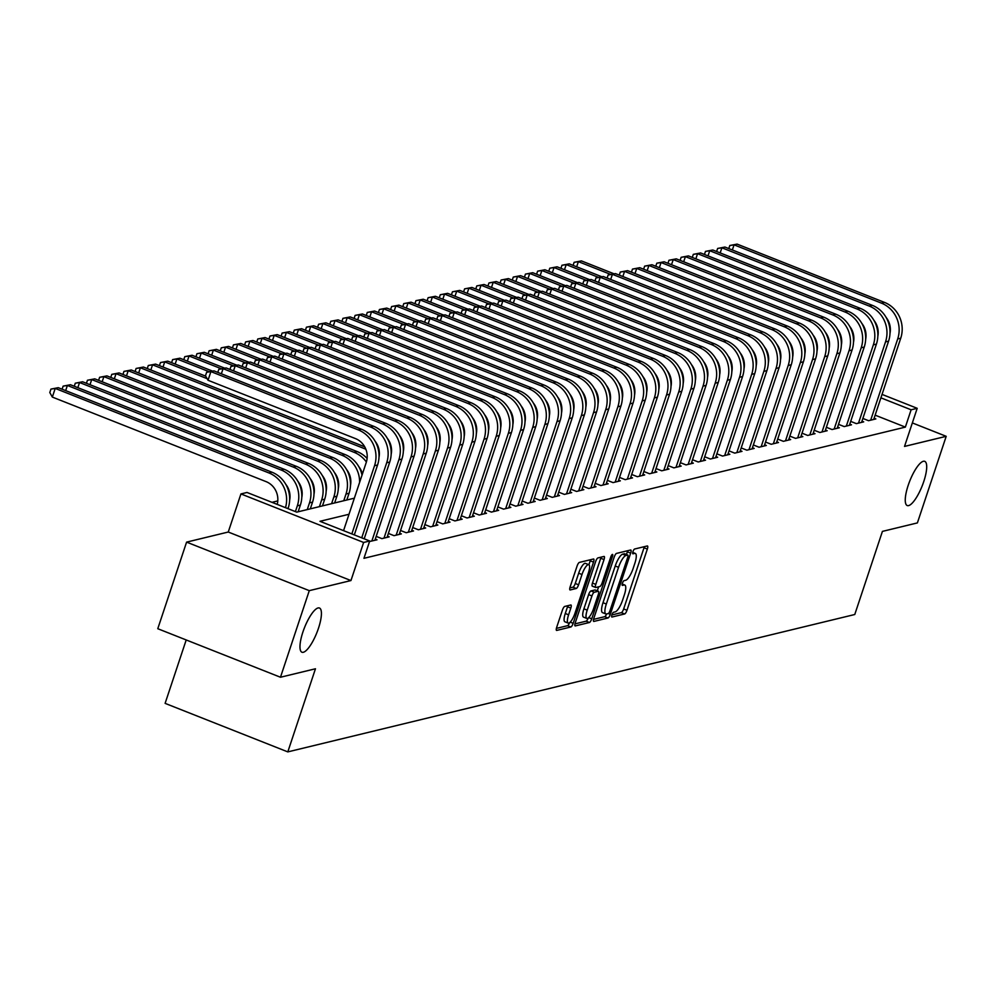 <?xml version="1.0" encoding="UTF-8"?>
<svg xmlns="http://www.w3.org/2000/svg" width="996" height="996" viewBox="0 0 996 996"><rect width="100%" height="100%" fill="white"/><g stroke="black" fill="none" stroke-linecap="round" stroke-linejoin="round"><path stroke-width="1.49" d="M611.918 614.856A2.552 0.722 111.6 0 0 611.818 617.022A2.552 0.722 111.6 0 0 611.955 617.034L624.654 613.959A3.648 1.021 111.6 0 0 626.97 610.274L647.338 549.07A3.648 1.021 111.6 0 0 647.475 545.97A3.648 1.021 111.6 0 0 647.263 545.957L634.577 549.033A2.552 0.722 111.6 0 0 632.958 551.622A2.552 0.722 111.6 0 0 632.846 553.788A2.552 0.722 111.6 0 0 632.995 553.801L634.639 553.403A11.666 3.274 111.6 0 1 635.311 553.427A11.666 3.274 111.6 0 1 634.838 563.35L633.145 568.455A11.666 3.274 111.6 0 1 625.7 580.257L624.056 580.656A2.552 0.722 111.6 0 0 622.438 583.233A2.552 0.722 111.6 0 0 622.326 585.411A2.552 0.722 111.6 0 0 622.475 585.411L624.119 585.013A11.666 3.274 111.6 0 1 624.791 585.05A11.666 3.274 111.6 0 1 624.318 594.973L622.625 600.065A11.666 3.274 111.6 0 1 615.192 611.88L613.548 612.279A2.552 0.722 111.6 0 0 611.918 614.856M318.483 628.227A23.78 6.673 111.6 0 0 319.442 608.008A23.78 6.673 111.6 0 0 302.909 632.012A23.78 6.673 111.6 0 0 301.95 652.231A23.78 6.673 111.6 0 0 318.483 628.227M923.765 481.554A23.78 6.673 111.6 0 0 924.724 461.335A23.78 6.673 111.6 0 0 908.19 485.338A23.78 6.673 111.6 0 0 907.232 505.557A23.78 6.673 111.6 0 0 923.765 481.554M564.732 606.44A3.648 1.021 111.6 0 0 562.404 610.137L556.689 627.306A3.648 1.021 111.6 0 0 556.552 630.406A3.648 1.021 111.6 0 0 556.752 630.406L570.845 626.994A3.648 1.021 111.6 0 0 573.173 623.309L593.529 562.105A3.648 1.021 111.6 0 0 593.678 559.005A3.648 1.021 111.6 0 0 593.467 559.005L579.373 562.416A3.648 1.021 111.6 0 0 577.058 566.101L570.148 586.843A3.648 1.021 111.6 0 0 570.011 589.943A3.648 1.021 111.6 0 0 570.21 589.956L576.248 588.487A3.648 1.021 111.6 0 0 578.576 584.801L581.988 574.518A9.761 2.739 111.6 0 1 588.773 564.67A9.761 2.739 111.6 0 1 588.387 572.974L574.978 613.262A9.761 2.739 111.6 0 1 568.193 623.098A9.761 2.739 111.6 0 1 568.591 614.806L570.82 608.095A3.648 1.021 111.6 0 0 570.969 604.995A3.648 1.021 111.6 0 0 570.758 604.983L564.732 606.44M280.474 677.243L157.779 628.713L186.588 542.123L309.283 590.653L280.474 677.243L315.458 668.777L287.807 751.893L854.767 614.507L882.419 531.391L917.391 522.912L946.2 436.323L904.53 446.42L917.204 408.31L911.116 409.792L905.364 427.11L363.951 558.308L369.715 540.99L363.627 542.459L240.932 493.929L247.02 492.46L296.758 512.131L354.352 498.174M309.283 590.653L350.953 580.556L363.627 542.459M593.84 618.304A3.648 1.021 111.6 0 0 593.691 621.404A3.648 1.021 111.6 0 0 593.902 621.417L607.996 617.993A3.648 1.021 111.6 0 0 610.311 614.308L630.667 553.116A3.648 1.021 111.6 0 0 630.817 550.004A3.648 1.021 111.6 0 0 630.605 550.004L616.512 553.415A3.648 1.021 111.6 0 0 614.196 557.1L593.84 618.304M589.42 622.5L575.327 625.911A3.648 1.021 111.6 0 1 575.115 625.899A3.648 1.021 111.6 0 1 575.265 622.799L595.62 561.607A3.648 1.021 111.6 0 1 597.949 557.909L603.974 556.453A3.648 1.021 111.6 0 1 604.186 556.465A3.648 1.021 111.6 0 1 604.037 559.565L595.782 584.378A3.648 1.021 111.6 0 0 595.633 587.478A3.648 1.021 111.6 0 0 595.845 587.491L599.853 586.52A3.648 1.021 111.6 0 0 602.169 582.834L610.772 557.001A2.552 0.722 111.6 0 1 612.54 554.423A2.552 0.722 111.6 0 1 612.44 556.59L591.749 618.802A3.648 1.021 111.6 0 1 589.42 622.5L586.109 621.18L574.966 623.882M946.2 436.323L912.348 422.927M862.86 418.445L868.549 420.698L875.845 418.93L874.115 418.245M850.696 421.395L856.373 423.636L863.681 421.868L861.951 421.184M838.52 424.346L844.21 426.587L851.505 424.819L849.775 424.134M826.356 427.284L832.046 429.537L839.342 427.77L837.611 427.085M814.193 430.235L819.882 432.488L827.178 430.72L825.447 430.035M802.029 433.185L807.706 435.439L815.014 433.671L813.284 432.986M789.865 436.136L795.543 438.377L802.838 436.609L801.108 435.924M777.689 439.087L783.379 441.328L790.675 439.56L788.944 438.875M765.526 442.037L771.215 444.278L778.511 442.51L776.78 441.826M753.362 444.975L759.039 447.229L766.347 445.461L764.617 444.776M741.198 447.926L746.875 450.18L754.184 448.412L752.453 447.727M729.022 450.877L734.712 453.13L742.008 451.35L740.277 450.665M716.859 453.827L722.548 456.068L729.844 454.3L728.113 453.616M704.695 456.778L710.372 459.019L717.68 457.251L715.95 456.566M692.531 459.716L698.208 461.97L705.517 460.202L703.786 459.517M680.355 462.667L686.045 464.92L693.341 463.152L691.61 462.468M668.192 465.618L673.881 467.871L681.177 466.091L679.446 465.406M656.028 468.568L661.718 470.809L669.013 469.041L667.283 468.357M643.864 471.519L649.541 473.76L656.85 471.992L655.119 471.307M631.701 474.457L637.378 476.711L644.673 474.943L642.943 474.258M619.524 477.408L625.214 479.661L632.51 477.893L630.779 477.209M607.361 480.358L613.05 482.612L620.346 480.831L618.616 480.159M595.197 483.309L600.874 485.55L608.183 483.782L606.452 483.097M583.034 486.26L588.711 488.501L596.006 486.733L594.288 486.048M570.857 489.198L576.547 491.451L583.843 489.683L582.112 488.999M558.694 492.149L564.383 494.402L571.679 492.634L569.949 491.949M546.53 495.099L552.207 497.353L559.515 495.572L557.785 494.9M534.366 498.05L540.044 500.291L547.352 498.523L545.621 497.838M522.19 501L527.88 503.241L535.176 501.474L533.445 500.789M510.027 503.939L515.716 506.192L523.012 504.424L521.282 503.739M497.863 506.889L503.553 509.143L510.848 507.375L509.118 506.69M485.699 509.84L491.377 512.093L498.685 510.326L496.954 509.641M473.536 512.791L479.213 515.032L486.509 513.264L484.778 512.579M461.36 515.741L467.049 517.982L474.345 516.214L472.614 515.53M449.196 518.679L454.886 520.933L462.181 519.165L460.451 518.48M437.032 521.63L442.71 523.884L450.018 522.116L448.287 521.431M424.869 524.581L430.546 526.834L437.842 525.066L436.124 524.382M412.693 527.531L418.382 529.772L425.678 528.005L423.947 527.32M400.529 530.482L406.219 532.723L413.514 530.955L411.784 530.27M388.365 533.42L394.043 535.674L401.351 533.906L399.62 533.221M376.202 536.371L381.879 538.624L389.187 536.856L387.456 536.172M369.541 541.5L377.011 539.807L375.28 539.122M905.364 427.11L875.135 415.158M277.797 500.913L271.97 502.333M186.202 639.955L165.112 703.363L287.807 751.893M350.953 580.556L228.258 532.026L186.588 542.123M228.258 532.026L240.932 493.929M348.998 514.272L319.965 521.306L369.715 540.99M911.116 409.792L880.9 397.84M882.045 394.404L917.204 408.31M611.893 614.93L621.33 612.652A3.648 1.021 111.6 0 0 623.658 608.954L644.014 547.763A3.648 1.021 111.6 0 0 644.312 546.68M626.447 554.523L627.356 551.796A3.648 1.021 111.6 0 0 627.654 550.713M593.529 619.388L604.672 616.686A3.648 1.021 111.6 0 0 606.639 613.947M608.257 613.548A2.552 0.722 111.6 0 0 609.888 610.971L627.754 557.25A2.552 0.722 111.6 0 0 627.854 555.083A2.552 0.722 111.6 0 0 627.717 555.083L625.986 555.494A11.666 3.274 111.6 0 0 618.541 567.309L606.327 604.024A11.666 3.274 111.6 0 0 605.854 613.947A11.666 3.274 111.6 0 0 606.527 613.972L608.257 613.548M624.654 553.863A2.552 0.722 111.6 0 0 624.542 553.776A2.552 0.722 111.6 0 0 624.392 553.764L627.717 555.083M605.854 613.947L602.543 612.64A11.666 3.274 111.6 0 1 603.003 602.705L615.229 565.989A11.666 3.274 111.6 0 1 622.662 554.187L624.392 553.764M595.484 587.341L592.533 586.183A3.648 1.021 111.6 0 1 592.321 586.171A3.648 1.021 111.6 0 1 592.471 583.071L600.725 558.258A3.648 1.021 111.6 0 0 601.024 557.162M598.633 586.818L597.301 590.827M587.217 610.137A9.761 2.739 111.6 0 0 586.818 618.429A9.761 2.739 111.6 0 0 593.604 608.593L598.335 594.388A3.648 1.021 111.6 0 0 598.471 591.288A3.648 1.021 111.6 0 0 598.26 591.288L594.263 592.247A3.648 1.021 111.6 0 0 591.935 595.944L587.217 610.137L583.905 608.83A9.761 2.739 111.6 0 0 583.507 617.122L586.818 618.429M595.322 590.118A3.648 1.021 111.6 0 0 595.16 589.981A3.648 1.021 111.6 0 0 594.948 589.968L598.26 591.288M583.905 608.83L588.624 594.624A3.648 1.021 111.6 0 1 590.952 590.939L594.948 589.968M586.109 621.18A3.648 1.021 111.6 0 0 588.25 618.006M568.193 623.098L564.881 621.79A9.761 2.739 111.6 0 1 565.28 613.499L567.508 606.776A3.648 1.021 111.6 0 0 567.807 605.692M588.773 564.67L585.461 563.363A9.761 2.739 111.6 0 0 578.676 573.21L581.988 574.518M569.849 587.926L572.937 587.179A3.648 1.021 111.6 0 0 575.252 583.494L578.676 573.21M588.91 564.732L590.217 560.798A3.648 1.021 111.6 0 0 590.516 559.715M556.39 628.389L567.533 625.687A3.648 1.021 111.6 0 0 569.612 622.674M573.098 265.372L574.119 262.322L581.415 260.902L614.084 273.825M581.415 260.902L578.377 261.649L610.735 274.448M790.961 345.737L791.671 346.01M574.119 262.322L578.377 261.649L576.659 266.791M728.786 248.564L729.807 245.514L737.102 244.107L884.498 302.398A27.863 26.232 76.4 0 1 900.733 338.217L873.716 419.44M737.102 244.107L734.064 244.842L881.46 303.145A27.863 26.232 76.4 0 1 897.695 338.951L870.678 420.175M889.988 333.448A18.575 17.492 -103.6 0 0 886.104 317.413M729.807 245.514L734.064 244.842L732.346 249.984M560.935 268.322L561.943 265.26L569.251 263.853L601.92 276.776M569.251 263.853L566.214 264.587L598.571 277.398M778.797 348.675L779.507 348.961M561.943 265.26L566.214 264.587L564.495 269.742M548.759 271.273L549.78 268.21L557.088 266.804L589.757 279.727M557.088 266.804L554.037 267.538L586.395 280.337M766.634 351.625L767.343 351.912M549.78 268.21L554.037 267.538L552.332 272.68M536.595 274.224L537.616 271.161L544.924 269.754L577.593 282.677M544.924 269.754L541.874 270.489L574.231 283.287M754.458 354.576L755.18 354.862M537.616 271.161L541.874 270.489L540.168 275.631M524.431 277.174L525.452 274.112L532.748 272.705L565.417 285.628M532.748 272.705L529.71 273.439L562.068 286.238M742.294 357.527L743.004 357.801M525.452 274.112L529.71 273.439L528.005 278.581M716.622 251.515L717.63 248.452L724.939 247.045L872.334 305.349A27.863 26.232 76.4 0 1 888.569 341.167L861.552 422.391M724.939 247.045L721.901 247.792L869.296 306.083A27.863 26.232 76.4 0 1 885.519 341.902L858.502 423.126M877.825 336.399A18.575 17.492 -103.6 0 0 873.94 320.351M717.63 248.452L721.901 247.792L720.183 252.934M704.446 254.466L705.467 251.403L712.775 249.996L860.171 308.299A27.863 26.232 76.4 0 1 876.405 344.118L849.376 425.342M712.775 249.996L709.725 250.731L857.133 309.034A27.863 26.232 76.4 0 1 873.355 344.853L846.339 426.076M865.661 339.35A18.575 17.492 -103.6 0 0 861.777 323.302M705.467 251.403L709.725 250.731L708.019 255.872M692.282 257.416L693.303 254.354L700.599 252.947L848.007 311.25A27.863 26.232 76.4 0 1 864.229 347.069L837.213 428.28M700.599 252.947L697.561 253.681L844.957 311.985A27.863 26.232 76.4 0 1 861.191 347.803L834.175 429.027M853.497 342.288A18.575 17.492 -103.6 0 0 849.613 326.252M693.303 254.354L697.561 253.681L695.855 258.823M680.119 260.367L681.14 257.304L688.435 255.897L835.843 314.201A27.863 26.232 76.4 0 1 852.066 350.007L825.049 431.231M688.435 255.897L685.397 256.632L832.793 314.935A27.863 26.232 76.4 0 1 849.028 350.754L822.011 431.965M841.334 345.239A18.575 17.492 -103.6 0 0 837.437 329.203M681.14 257.304L685.397 256.632L683.692 261.774M512.268 280.113L513.276 277.062L520.584 275.655L553.253 288.566M520.584 275.655L517.547 276.39L549.904 289.189M730.13 360.477L730.84 360.751M513.276 277.062L517.547 276.39L515.828 281.532M667.955 263.305L668.963 260.255L676.272 258.848L823.667 317.139A27.863 26.232 76.4 0 1 839.902 352.958L812.885 434.181M676.272 258.848L673.234 259.583L820.629 317.886A27.863 26.232 76.4 0 1 836.864 353.692L809.835 434.916M829.158 348.189A18.575 17.492 -103.6 0 0 825.273 332.154M668.963 260.255L673.234 259.583L671.516 264.724M500.092 283.063L501.113 280.001L508.421 278.594L541.089 291.517M508.421 278.594L505.383 279.341L537.74 292.139M717.967 363.416L718.676 363.702M501.113 280.001L505.383 279.341L503.665 284.483M655.779 266.256L656.8 263.193L664.108 261.786L811.503 320.09A27.863 26.232 76.4 0 1 827.738 355.908L800.709 437.132M664.108 261.786L661.058 262.533L808.466 320.824A27.863 26.232 76.4 0 1 824.688 356.643L797.672 437.867M816.994 351.14A18.575 17.492 -103.6 0 0 813.11 335.092M656.8 263.193L661.058 262.533L659.352 267.675M487.928 286.014L488.949 282.951L496.257 281.544L528.926 294.467M496.257 281.544L493.207 282.279L525.564 295.077M705.803 366.366L706.513 366.653M488.949 282.951L493.207 282.279L491.501 287.421M643.615 269.206L644.636 266.144L651.944 264.737L799.34 323.04A27.863 26.232 76.4 0 1 815.562 358.859L788.546 440.083M651.944 264.737L648.894 265.471L796.302 323.775A27.863 26.232 76.4 0 1 812.524 359.593L785.508 440.817M804.83 354.09A18.575 17.492 -103.6 0 0 800.946 338.042M644.636 266.144L648.894 265.471L647.188 270.613M475.764 288.965L476.785 285.902L484.081 284.495L516.75 297.418M484.081 284.495L481.043 285.23L513.401 298.028M693.627 369.317L694.337 369.603M476.785 285.902L481.043 285.23L479.337 290.371M631.452 272.157L632.472 269.094L639.768 267.687L787.176 325.991A27.863 26.232 76.4 0 1 803.399 361.809L776.382 443.021M639.768 267.687L636.73 268.422L784.126 326.725A27.863 26.232 76.4 0 1 800.361 362.544L773.344 443.768M792.667 357.029A18.575 17.492 -103.6 0 0 788.77 340.993M632.472 269.094L636.73 268.422L635.025 273.564M463.601 291.915L464.609 288.852L471.917 287.446L504.586 300.369M471.917 287.446L468.879 288.18L501.237 300.979M681.463 372.267L682.173 372.541M464.609 288.852L468.879 288.18L467.161 293.322M619.288 275.108L620.296 272.045L627.605 270.638L775 328.941A27.863 26.232 76.4 0 1 791.235 364.748L764.218 445.971M627.605 270.638L624.567 271.373L771.962 329.676A27.863 26.232 76.4 0 1 788.197 365.495L761.168 446.706M780.49 359.979A18.575 17.492 -103.6 0 0 776.606 343.944M620.296 272.045L624.567 271.373L622.849 276.514M451.425 294.853L452.445 291.803L459.754 290.396L492.422 303.307M459.754 290.396L456.716 291.131L489.073 303.929M669.3 375.218L670.009 375.492M452.445 291.803L456.716 291.131L454.998 296.273M607.112 278.058L608.133 274.996L615.441 273.589L762.836 331.88A27.863 26.232 76.4 0 1 779.071 367.698L752.042 448.922M615.441 273.589L612.403 274.323L759.799 332.627A27.863 26.232 76.4 0 1 776.021 368.433L749.004 449.657M768.327 362.93A18.575 17.492 -103.6 0 0 764.442 346.894M608.133 274.996L612.403 274.323L610.685 279.465M439.261 297.804L440.282 294.741L447.59 293.334L480.259 306.258M447.59 293.334L444.54 294.081L476.897 306.88M657.136 378.156L657.846 378.443M440.282 294.741L444.54 294.081L442.834 299.223M594.948 280.997L595.969 277.946L603.277 276.527L750.673 334.83A27.863 26.232 76.4 0 1 766.895 370.649L739.879 451.873M603.277 276.527L600.227 277.274L747.635 335.577A27.863 26.232 76.4 0 1 763.857 371.384L736.841 452.607M756.163 365.881A18.575 17.492 -103.6 0 0 752.279 349.833M595.969 277.946L600.227 277.274L598.521 282.416M427.097 300.755L428.118 297.692L435.414 296.285L468.095 309.208M435.414 296.285L432.376 297.02L464.734 309.818M644.96 381.107L645.682 381.393M428.118 297.692L432.376 297.02L430.67 302.161M582.785 283.947L583.805 280.884L591.101 279.478L738.509 337.781A27.863 26.232 76.4 0 1 754.731 373.6L727.715 454.823M591.101 279.478L588.063 280.212L735.459 338.515A27.863 26.232 76.4 0 1 751.694 374.334L724.677 455.558M744 368.831A18.575 17.492 -103.6 0 0 740.103 352.783M583.805 280.884L588.063 280.212L586.358 285.366M570.621 286.898L571.629 283.835L578.937 282.428L726.333 340.732A27.863 26.232 76.4 0 1 742.568 376.55L715.551 457.762M578.937 282.428L575.9 283.163L723.295 341.466A27.863 26.232 76.4 0 1 739.53 377.285L712.501 458.509M731.823 371.769A18.575 17.492 -103.6 0 0 727.939 355.734M571.629 283.835L575.9 283.163L574.182 288.305M558.445 289.848L559.466 286.786L566.774 285.379L714.169 343.682A27.863 26.232 76.4 0 1 730.404 379.488L703.388 460.712M566.774 285.379L563.736 286.113L711.132 344.417A27.863 26.232 76.4 0 1 727.354 380.235L700.337 461.447M719.66 374.72A18.575 17.492 -103.6 0 0 715.775 358.685M559.466 286.786L563.736 286.113L562.018 291.255M414.934 303.705L415.955 300.643L423.25 299.236L455.919 312.159M423.25 299.236L420.212 299.97L452.57 312.769M632.796 384.058L633.506 384.344M415.955 300.643L420.212 299.97L418.494 305.112M402.77 306.656L403.778 303.593L411.087 302.186L443.755 315.11M411.087 302.186L408.049 302.921L440.406 315.72M620.633 387.008L621.342 387.295M403.778 303.593L408.049 302.921L406.331 308.063M390.594 309.594L391.615 306.544L398.923 305.137L431.592 318.048M398.923 305.137L395.873 305.872L428.23 318.67M608.469 389.959L609.179 390.233M391.615 306.544L395.873 305.872L394.167 311.013M546.281 292.799L547.302 289.736L554.61 288.33L702.006 346.633A27.863 26.232 76.4 0 1 718.24 382.439L691.212 463.663M554.61 288.33L551.56 289.064L698.968 347.367A27.863 26.232 76.4 0 1 715.19 383.174L688.174 464.397M707.496 377.671A18.575 17.492 -103.6 0 0 703.612 361.635M547.302 289.736L551.56 289.064L549.854 294.206M378.43 312.545L379.451 309.482L386.759 308.075L419.428 320.998M386.759 308.075L383.709 308.822L416.067 321.621M596.293 392.91L597.015 393.183M379.451 309.482L383.709 308.822L382.003 313.964M534.117 295.737L535.138 292.687L542.434 291.268L689.842 349.571A27.863 26.232 76.4 0 1 706.064 385.39L679.048 466.614M542.434 291.268L539.396 292.015L686.792 350.318A27.863 26.232 76.4 0 1 703.027 386.124L676.01 467.348M695.333 380.621A18.575 17.492 -103.6 0 0 691.436 364.573M535.138 292.687L539.396 292.015L537.691 297.157M366.267 315.495L367.287 312.433L374.583 311.026L407.252 323.949M374.583 311.026L371.545 311.76L403.903 324.559M584.129 395.848L584.839 396.134M367.287 312.433L371.545 311.76L369.84 316.915M521.954 298.688L522.975 295.625L530.27 294.218L677.678 352.522A27.863 26.232 76.4 0 1 693.901 388.34L666.884 469.564M530.27 294.218L527.233 294.953L674.628 353.256A27.863 26.232 76.4 0 1 690.863 389.075L663.846 470.299M683.156 383.572A18.575 17.492 -103.6 0 0 679.272 367.524M522.975 295.625L527.233 294.953L525.515 300.107M354.103 318.446L355.111 315.383L362.42 313.977L395.088 326.9M362.42 313.977L359.382 314.711L391.739 327.51M571.965 398.798L572.675 399.085M355.111 315.383L359.382 314.711L357.664 319.853M509.79 301.639L510.799 298.576L518.107 297.169L665.502 355.472A27.863 26.232 76.4 0 1 681.737 391.291L654.721 472.502M518.107 297.169L515.069 297.904L662.465 356.207A27.863 26.232 76.4 0 1 678.699 392.026L651.67 473.249M670.993 386.51A18.575 17.492 -103.6 0 0 667.108 370.475M510.799 298.576L515.069 297.904L513.351 303.045M341.927 321.397L342.948 318.334L350.256 316.927L382.925 329.85M350.256 316.927L347.218 317.662L379.576 330.46M559.802 401.749L560.511 402.035M342.948 318.334L347.218 317.662L345.5 322.804M497.614 304.589L498.635 301.527L505.943 300.12L653.339 358.423A27.863 26.232 76.4 0 1 669.573 394.229L642.545 475.453M505.943 300.12L502.893 300.854L650.301 359.158A27.863 26.232 76.4 0 1 666.523 394.976L639.507 476.188M658.829 389.461A18.575 17.492 -103.6 0 0 654.945 373.425M498.635 301.527L502.893 300.854L501.187 305.996M329.763 324.347L330.784 321.285L338.092 319.878L370.761 332.801M338.092 319.878L335.042 320.612L367.4 333.411M547.626 404.7L548.348 404.974M330.784 321.285L335.042 320.612L333.336 325.754M485.45 307.54L486.471 304.477L493.779 303.07L641.175 361.374A27.863 26.232 76.4 0 1 657.397 397.18L630.381 478.404M493.779 303.07L490.729 303.805L638.137 362.108A27.863 26.232 76.4 0 1 654.36 397.914L627.343 479.138M646.665 392.412A18.575 17.492 -103.6 0 0 642.781 376.376M486.471 304.477L490.729 303.805L489.024 308.947M317.6 327.286L318.62 324.235L325.916 322.816L358.585 335.739M325.916 322.816L322.878 323.563L355.236 336.362M535.462 407.65L536.172 407.924M318.62 324.235L322.878 323.563L321.173 328.705M473.287 310.478L474.308 307.428L481.603 306.009L629.011 364.312A27.863 26.232 76.4 0 1 645.234 400.131L618.217 481.354M481.603 306.009L478.566 306.756L625.961 365.059A27.863 26.232 76.4 0 1 642.196 400.865L615.179 482.089M634.502 395.362A18.575 17.492 -103.6 0 0 630.605 379.314M474.308 307.428L478.566 306.756L476.86 311.897M305.436 330.236L306.444 327.174L313.752 325.767L346.421 338.69M313.752 325.767L310.715 326.501L343.072 339.3M523.298 410.589L524.008 410.875M306.444 327.174L310.715 326.501L308.997 331.656M461.123 313.429L462.132 310.366L469.44 308.959L616.835 367.263A27.863 26.232 76.4 0 1 633.07 403.081L606.054 484.305M469.44 308.959L466.402 309.694L613.797 367.997A27.863 26.232 76.4 0 1 630.032 403.816L603.003 485.04M622.326 398.313A18.575 17.492 -103.6 0 0 618.441 382.265M462.132 310.366L466.402 309.694L464.684 314.848M293.26 333.187L294.281 330.124L301.589 328.717L334.258 341.64M301.589 328.717L298.551 329.452L330.909 342.25M511.135 413.539L511.844 413.826M294.281 330.124L298.551 329.452L296.833 334.594M281.096 336.138L282.117 333.075L289.425 331.668L322.094 344.591M289.425 331.668L286.375 332.403L318.732 345.201M498.971 416.49L499.681 416.776M282.117 333.075L286.375 332.403L284.669 337.544M268.932 339.088L269.953 336.026L277.249 334.619L309.93 347.542M277.249 334.619L274.211 335.353L306.569 348.152M486.795 419.44L487.505 419.714M269.953 336.026L274.211 335.353L272.506 340.495M448.947 316.379L449.968 313.317L457.276 311.91L604.672 370.213A27.863 26.232 76.4 0 1 620.906 406.032L593.877 487.256M457.276 311.91L454.238 312.644L601.634 370.948A27.863 26.232 76.4 0 1 617.856 406.766L590.84 487.99M610.162 401.251A18.575 17.492 -103.6 0 0 606.278 385.215M449.968 313.317L454.238 312.644L452.52 317.786M436.783 319.33L437.804 316.267L445.112 314.861L592.508 373.164A27.863 26.232 76.4 0 1 608.73 408.97L581.714 490.194M445.112 314.861L442.062 315.595L589.47 373.898A27.863 26.232 76.4 0 1 605.692 409.717L578.676 490.941M597.998 404.202A18.575 17.492 -103.6 0 0 594.114 388.166M437.804 316.267L442.062 315.595L440.357 320.737M424.62 322.281L425.641 319.218L432.936 317.811L580.344 376.115A27.863 26.232 76.4 0 1 596.567 411.921L569.55 493.145M432.936 317.811L429.899 318.546L577.294 376.849A27.863 26.232 76.4 0 1 593.529 412.655L566.512 493.879M585.835 407.152A18.575 17.492 -103.6 0 0 581.938 391.117M425.641 319.218L429.899 318.546L428.193 323.688M256.769 342.026L257.777 338.976L265.085 337.557L297.754 350.48M265.085 337.557L262.048 338.304L294.405 351.102M474.631 422.391L475.341 422.665M257.777 338.976L262.048 338.304L260.329 343.446M412.456 325.219L413.465 322.169L420.773 320.749L568.168 379.053A27.863 26.232 76.4 0 1 584.403 414.871L557.387 496.095M420.773 320.749L417.735 321.496L565.13 379.8A27.863 26.232 76.4 0 1 581.365 415.606L554.336 496.83M573.659 410.103A18.575 17.492 -103.6 0 0 569.774 394.055M413.465 322.169L417.735 321.496L416.017 326.638M244.593 344.977L245.614 341.914L252.922 340.508L285.591 353.431M252.922 340.508L249.884 341.242L282.242 354.041M462.468 425.329L463.177 425.616M245.614 341.914L249.884 341.242L248.166 346.396M400.28 328.17L401.301 325.107L408.609 323.7L556.005 382.003A27.863 26.232 76.4 0 1 572.239 417.822L545.223 499.046M408.609 323.7L405.571 324.435L552.967 382.738A27.863 26.232 76.4 0 1 569.189 418.557L542.173 499.78M561.495 413.054A18.575 17.492 -103.6 0 0 557.611 397.006M401.301 325.107L405.571 324.435L403.853 329.589M232.429 347.928L233.45 344.865L240.758 343.458L273.427 356.381M240.758 343.458L237.708 344.193L270.065 356.991M450.304 428.28L451.014 428.566M233.45 344.865L237.708 344.193L236.002 349.335M388.116 331.12L389.137 328.058L396.445 326.651L543.841 384.954A27.863 26.232 76.4 0 1 560.076 420.773L533.047 501.996M396.445 326.651L393.395 327.385L540.803 385.689A27.863 26.232 76.4 0 1 557.025 421.507L530.009 502.731M549.331 416.004A18.575 17.492 -103.6 0 0 545.447 399.956M389.137 328.058L393.395 327.385L391.689 332.527M220.265 350.878L221.286 347.816L228.582 346.409L261.263 359.332M228.582 346.409L225.544 347.143L257.902 359.942M438.128 431.231L438.85 431.517M221.286 347.816L225.544 347.143L223.839 352.285M375.953 334.071L376.974 331.008L384.269 329.601L531.677 387.905A27.863 26.232 76.4 0 1 547.9 423.711L520.883 504.935M384.269 329.601L381.231 330.336L528.627 388.639A27.863 26.232 76.4 0 1 544.862 424.458L517.845 505.682M537.168 418.943A18.575 17.492 -103.6 0 0 533.271 402.907M376.974 331.008L381.231 330.336L379.526 335.478M208.102 353.829L209.123 350.766L216.418 349.359L249.087 362.283M216.418 349.359L213.381 350.094L245.738 362.893M425.964 434.181L426.674 434.455M209.123 350.766L213.381 350.094L211.675 355.236M195.938 356.767L196.947 353.717L204.255 352.298L236.924 365.221M204.255 352.298L201.217 353.045L233.574 365.843M413.801 437.132L414.51 437.406M196.947 353.717L201.217 353.045L199.499 358.187M183.762 359.718L184.783 356.655L192.091 355.248L224.76 368.171M192.091 355.248L189.041 355.983L221.398 368.781M401.637 440.07L402.347 440.357M184.783 356.655L189.041 355.983L187.335 361.137M363.789 337.022L364.81 333.959L372.106 332.552L519.514 390.855A27.863 26.232 76.4 0 1 535.736 426.662L508.719 507.885M372.106 332.552L369.068 333.286L516.463 391.59A27.863 26.232 76.4 0 1 532.698 427.396L505.682 508.62M524.992 421.893A18.575 17.492 -103.6 0 0 521.107 405.858M364.81 333.959L369.068 333.286L367.35 338.428M351.625 339.96L352.634 336.909L359.942 335.49L507.338 393.794A27.863 26.232 76.4 0 1 523.572 429.612L496.556 510.836M359.942 335.49L356.904 336.237L504.3 394.541A27.863 26.232 76.4 0 1 520.535 430.347L493.506 511.571M512.828 424.844A18.575 17.492 -103.6 0 0 508.944 408.796M352.634 336.909L356.904 336.237L355.186 341.379M339.449 342.91L340.47 339.848L347.778 338.441L495.174 396.744A27.863 26.232 76.4 0 1 511.409 432.563L484.38 513.787M347.778 338.441L344.728 339.175L492.136 397.479A27.863 26.232 76.4 0 1 508.358 433.297L481.342 514.521M500.664 427.794A18.575 17.492 -103.6 0 0 496.78 411.746M340.47 339.848L344.728 339.175L343.022 344.33M171.598 362.669L172.619 359.606L179.927 358.199L212.596 371.122M179.927 358.199L176.877 358.934L209.235 371.732M389.461 443.021L390.183 443.307M172.619 359.606L176.877 358.934L175.172 364.075M327.286 345.861L328.307 342.798L335.615 341.391L483.01 399.695A27.863 26.232 76.4 0 1 499.233 435.513L472.216 516.737M335.615 341.391L332.564 342.126L479.972 400.429A27.863 26.232 76.4 0 1 496.195 436.248L469.178 517.472M488.501 430.745A18.575 17.492 -103.6 0 0 484.616 414.697M328.307 342.798L332.564 342.126L330.859 347.268M159.435 365.619L160.456 362.556L167.751 361.15L205.724 376.164M167.751 361.15L164.714 361.884L207.118 378.654M377.297 445.971L378.007 446.258M160.456 362.556L164.714 361.884L163.008 367.026M315.122 348.812L316.143 345.749L323.439 344.342L470.847 402.645A27.863 26.232 76.4 0 1 487.069 438.452L460.052 519.675M323.439 344.342L320.401 345.077L467.796 403.38A27.863 26.232 76.4 0 1 484.031 439.199L457.015 520.422M476.337 433.683A18.575 17.492 -103.6 0 0 472.44 417.648M316.143 345.749L320.401 345.077L318.695 350.219M147.271 368.57L148.28 365.507L155.588 364.1L364.71 446.818M155.588 364.1L152.55 364.835L365.843 449.196M148.28 365.507L152.55 364.835L150.832 369.977M302.958 351.762L303.967 348.7L311.275 347.293L458.67 405.596A27.863 26.232 76.4 0 1 474.905 441.402L447.889 522.626M311.275 347.293L308.237 348.027L455.633 406.331A27.863 26.232 76.4 0 1 471.867 442.137L444.839 523.361M464.161 436.634A18.575 17.492 -103.6 0 0 460.276 420.598M303.967 348.7L308.237 348.027L306.519 353.169M362.407 473.972A18.575 17.492 -103.6 0 0 358.747 466.589M135.095 371.508L136.116 368.458L143.424 367.038L357.141 451.574A27.863 26.232 76.4 0 1 367.101 458.446M143.424 367.038L140.386 367.785L354.103 452.321A27.863 26.232 76.4 0 1 366.379 462.032M136.116 368.458L140.386 367.785L138.668 372.927M290.782 354.7L291.803 351.65L299.111 350.231L446.507 408.534A27.863 26.232 76.4 0 1 462.742 444.353L435.713 525.577M299.111 350.231L296.073 350.978L443.469 409.281A27.863 26.232 76.4 0 1 459.691 445.088L432.675 526.311M451.997 439.585A18.575 17.492 -103.6 0 0 448.113 423.549M291.803 351.65L296.073 350.978L294.355 356.12M350.468 485.575A18.575 17.492 -103.6 0 0 346.583 469.527M122.931 374.459L123.952 371.396L131.26 369.989L344.977 454.525A27.863 26.232 76.4 0 1 362.021 475.142M131.26 369.989L128.21 370.724L341.939 455.259A27.863 26.232 76.4 0 1 359.618 482.35M123.952 371.396L128.21 370.724L126.504 375.878M278.619 357.651L279.639 354.588L286.948 353.182L434.343 411.485A27.863 26.232 76.4 0 1 450.565 447.304L423.549 528.527M286.948 353.182L283.897 353.916L431.305 412.22A27.863 26.232 76.4 0 1 447.528 448.038L420.511 529.262M439.834 442.535A18.575 17.492 -103.6 0 0 435.949 426.487M279.639 354.588L283.897 353.916L282.192 359.07M110.768 377.409L111.789 374.347L119.084 372.94L116.046 373.674L329.763 458.21A27.863 26.232 76.4 0 1 345.998 494.028L343.769 500.739M119.084 372.94L332.813 457.475A27.863 26.232 76.4 0 1 349.036 493.294L346.807 500.004M338.304 488.526A18.575 17.492 -103.6 0 0 334.407 472.478M111.789 374.347L116.046 373.674L114.341 378.816M266.455 360.602L267.476 357.539L274.772 356.132L422.18 414.436A27.863 26.232 76.4 0 1 438.402 450.254L411.385 531.478M274.772 356.132L271.734 356.867L419.129 415.17A27.863 26.232 76.4 0 1 435.364 450.989L408.348 532.213M427.67 445.486A18.575 17.492 -103.6 0 0 423.773 429.438M267.476 357.539L271.734 356.867L270.028 362.009M98.604 380.36L99.612 377.297L106.921 375.89L103.883 376.625L317.6 461.16A27.863 26.232 76.4 0 1 333.834 496.979L331.593 503.69M106.921 375.89L320.637 460.426A27.863 26.232 76.4 0 1 336.872 496.245L334.644 502.943M326.128 491.464A18.575 17.492 -103.6 0 0 322.243 475.428M99.612 377.297L103.883 376.625L102.165 381.767M254.291 363.552L255.3 360.49L262.608 359.083L410.003 417.386A27.863 26.232 76.4 0 1 426.238 453.192L399.222 534.416M262.608 359.083L259.57 359.817L406.966 418.121A27.863 26.232 76.4 0 1 423.2 453.939L396.171 535.163M415.494 448.424A18.575 17.492 -103.6 0 0 411.609 432.389M255.3 360.49L259.57 359.817L257.852 364.959M86.428 383.311L87.449 380.248L94.757 378.841L91.719 379.576L305.436 464.111A27.863 26.232 76.4 0 1 321.658 499.93L319.43 506.628M94.757 378.841L308.474 463.377A27.863 26.232 76.4 0 1 324.708 499.183L322.48 505.893M313.964 494.414A18.575 17.492 -103.6 0 0 310.08 478.379M87.449 380.248L91.719 379.576L90.001 384.717M242.115 366.503L243.136 363.44L250.444 362.034L397.84 420.337A27.863 26.232 76.4 0 1 414.075 456.143L387.058 537.367M250.444 362.034L247.406 362.768L394.802 421.071A27.863 26.232 76.4 0 1 411.024 456.89L384.008 538.101M403.33 451.375A18.575 17.492 -103.6 0 0 399.446 435.339M243.136 363.44L247.406 362.768L245.688 367.91M74.264 386.249L75.285 383.199L82.593 381.779L79.543 382.526L293.272 467.062A27.863 26.232 76.4 0 1 309.495 502.868L307.266 509.579M82.593 381.779L296.31 466.315A27.863 26.232 76.4 0 1 312.545 502.133L310.304 508.844M301.8 497.365A18.575 17.492 -103.6 0 0 297.916 481.329M75.285 383.199L79.543 382.526L77.837 387.668M229.952 369.441L230.972 366.391L238.281 364.972L385.676 423.275A27.863 26.232 76.4 0 1 401.898 459.094L374.882 540.318M238.281 364.972L235.23 365.719L382.638 424.022A27.863 26.232 76.4 0 1 398.861 459.828L371.844 541.052M391.167 454.325A18.575 17.492 -103.6 0 0 387.282 438.29M230.972 366.391L235.23 365.719L233.525 370.861M62.101 389.199L63.122 386.137L70.417 384.73L67.379 385.464L281.096 470A27.863 26.232 76.4 0 1 297.331 505.819L295.414 511.595M70.417 384.73L284.146 469.265A27.863 26.232 76.4 0 1 300.369 505.084L298.14 511.795M289.637 500.316A18.575 17.492 -103.6 0 0 285.752 484.268M63.122 386.137L67.379 385.464L65.674 390.619M217.788 372.392L218.809 369.329L226.104 367.922L373.512 426.226A27.863 26.232 76.4 0 1 389.735 462.044L364.2 538.811M226.104 367.922L223.067 368.669L370.462 426.96A27.863 26.232 76.4 0 1 386.697 462.779L361.735 537.828M379.003 457.276A18.575 17.492 -103.6 0 0 375.106 441.228M218.809 369.329L223.067 368.669L221.361 373.811M277.199 504.399A18.575 17.492 -103.6 0 0 266.057 481.616L52.34 397.08L49.8 392.549L50.958 389.087L58.254 387.681L271.983 472.216A27.863 26.232 76.4 0 1 288.205 508.035L287.993 508.67M58.254 387.681L55.216 388.415L268.932 472.951A27.863 26.232 76.4 0 1 285.503 507.674M50.958 389.087L55.216 388.415L52.34 397.08M343.558 530.644L366.242 462.455A18.575 17.492 -103.6 0 0 355.423 438.576L208.027 380.273L205.487 375.741L206.645 372.28L213.941 370.873L361.336 429.176A27.863 26.232 76.4 0 1 377.571 464.995L354.315 534.902M213.941 370.873L210.903 371.608L358.299 429.911A27.863 26.232 76.4 0 1 374.533 465.73L351.849 533.918M206.645 372.28L210.903 371.608L208.027 380.273M622.176 584.254L624.119 585.013M632.697 552.631L634.639 553.403M644.014 547.763L647.338 549.07M623.658 608.954L626.97 610.274M621.33 612.652L624.654 613.959M627.356 551.796L630.667 553.116M608.344 613.524L610.311 614.308M604.672 616.686L607.996 617.993M622.662 554.187L625.986 555.494M615.229 565.989L618.541 567.309M603.003 602.705L606.327 604.024M600.725 558.258L604.037 559.565M592.471 583.071L595.782 584.378M611.133 556.079L612.44 556.59M588.698 617.607L591.749 618.802M590.952 590.939L594.263 592.247M588.624 594.624L591.935 595.944M567.508 606.776L570.82 608.095M565.28 613.499L568.591 614.806M575.252 583.494L578.576 584.801M572.937 587.179L576.248 588.487M590.217 560.798L593.529 562.105M570.21 622.139L573.173 623.309M567.533 625.687L570.845 626.994M900.733 338.217L897.695 338.951M884.498 302.398L881.46 303.145M888.569 341.167L885.519 341.902M872.334 305.349L869.296 306.083M876.405 344.118L873.355 344.853M860.171 308.299L857.133 309.034M864.229 347.069L861.191 347.803M848.007 311.25L844.957 311.985M852.066 350.007L849.028 350.754M835.843 314.201L832.793 314.935M839.902 352.958L836.864 353.692M823.667 317.139L820.629 317.886M827.738 355.908L824.688 356.643M811.503 320.09L808.466 320.824M815.562 358.859L812.524 359.593M799.34 323.04L796.302 323.775M803.399 361.809L800.361 362.544M787.176 325.991L784.126 326.725M791.235 364.748L788.197 365.495M775 328.941L771.962 329.676M779.071 367.698L776.021 368.433M762.836 331.88L759.799 332.627M766.895 370.649L763.857 371.384M750.673 334.83L747.635 335.577M754.731 373.6L751.694 374.334M738.509 337.781L735.459 338.515M742.568 376.55L739.53 377.285M726.333 340.732L723.295 341.466M730.404 379.488L727.354 380.235M714.169 343.682L711.132 344.417M718.24 382.439L715.19 383.174M702.006 346.633L698.968 347.367M706.064 385.39L703.027 386.124M689.842 349.571L686.792 350.318M693.901 388.34L690.863 389.075M677.678 352.522L674.628 353.256M681.737 391.291L678.699 392.026M665.502 355.472L662.465 356.207M669.573 394.229L666.523 394.976M653.339 358.423L650.301 359.158M657.397 397.18L654.36 397.914M641.175 361.374L638.137 362.108M645.234 400.131L642.196 400.865M629.011 364.312L625.961 365.059M633.07 403.081L630.032 403.816M616.835 367.263L613.797 367.997M620.906 406.032L617.856 406.766M604.672 370.213L601.634 370.948M608.73 408.97L605.692 409.717M592.508 373.164L589.47 373.898M596.567 411.921L593.529 412.655M580.344 376.115L577.294 376.849M584.403 414.871L581.365 415.606M568.168 379.053L565.13 379.8M572.239 417.822L569.189 418.557M556.005 382.003L552.967 382.738M560.076 420.773L557.025 421.507M543.841 384.954L540.803 385.689M547.9 423.711L544.862 424.458M531.677 387.905L528.627 388.639M535.736 426.662L532.698 427.396M519.514 390.855L516.463 391.59M523.572 429.612L520.535 430.347M507.338 393.794L504.3 394.541M511.409 432.563L508.358 433.297M495.174 396.744L492.136 397.479M499.233 435.513L496.195 436.248M483.01 399.695L479.972 400.429M487.069 438.452L484.031 439.199M470.847 402.645L467.796 403.38M474.905 441.402L471.867 442.137M458.67 405.596L455.633 406.331M357.141 451.574L354.103 452.321M462.742 444.353L459.691 445.088M446.507 408.534L443.469 409.281M344.977 454.525L341.939 455.259M450.565 447.304L447.528 448.038M434.343 411.485L431.305 412.22M349.036 493.294L345.998 494.028M332.813 457.475L329.763 458.21M438.402 450.254L435.364 450.989M422.18 414.436L419.129 415.17M336.872 496.245L333.834 496.979M320.637 460.426L317.6 461.16M426.238 453.192L423.2 453.939M410.003 417.386L406.966 418.121M324.708 499.183L321.658 499.93M308.474 463.377L305.436 464.111M414.075 456.143L411.024 456.89M397.84 420.337L394.802 421.071M312.545 502.133L309.495 502.868M296.31 466.315L293.272 467.062M401.898 459.094L398.861 459.828M385.676 423.275L382.638 424.022M300.369 505.084L297.331 505.819M284.146 469.265L281.096 470M389.735 462.044L386.697 462.779M373.512 426.226L370.462 426.96M288.205 508.035L287.085 508.309M271.983 472.216L268.932 472.951M377.571 464.995L374.533 465.73M361.336 429.176L358.299 429.911M622.214 584.03L624.791 585.05M632.734 552.407L635.311 553.427M624.542 553.776L627.854 555.083M592.321 586.171L595.633 587.478M595.16 589.981L598.471 591.288"/></g></svg>
